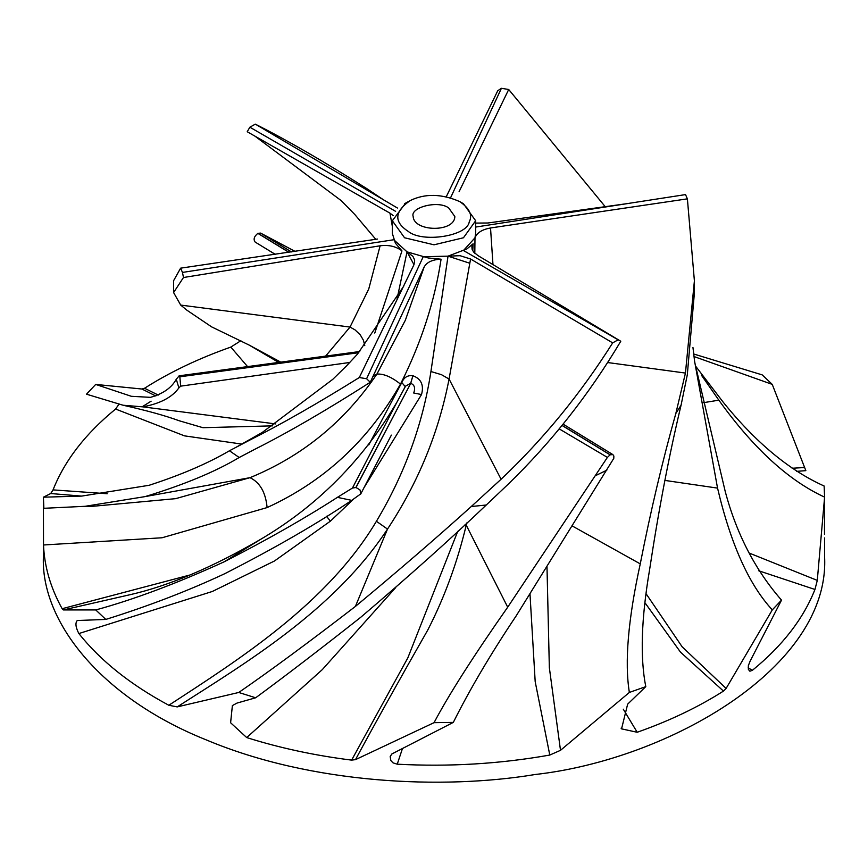 <?xml version="1.0" encoding="UTF-8"?>
<svg xmlns="http://www.w3.org/2000/svg" width="868" height="868" viewBox="0 0 868 868"><rect width="100%" height="100%" fill="white"/><g stroke="black" fill="none" stroke-linecap="round" stroke-linejoin="round"><path stroke-width="1.3" d="M408.22 231.387C393.681 221.872 394.365 211.586 410.271 200.53C425.157 193.347 441.66 193.705 459.78 201.615C469.599 208.45 472.745 215.221 469.219 221.948C467.147 236.172 422.325 243.105 408.22 231.387M405.562 203.177L392.336 220.754L404.542 237.767L434 244.809L463.458 237.767L475.664 220.754L463.458 203.741L459.78 201.615M392.336 233.427L395.407 243.214L401.971 250.885C396.068 246.393 388.788 244.689 380.119 245.785L368.748 289.011L350.021 327.073L325.728 355.978M414.535 263.199L414.633 259.977L412.929 256.385L407.038 251.85L428.282 257.98L441.085 259.196C432.47 259.543 426.828 262.147 424.148 267.029L405.313 320.325L376.886 374.108C344.553 421.707 302.259 456.232 250.017 477.671L175.661 498.655L93.516 506.228L81.505 506.586M177.213 706.899L238.754 692.469C269.97 670.986 308.845 642.309 355.403 606.428C397.837 571.209 436.463 537.91 471.27 506.521L501.086 479.244L449.071 379.045L441.519 374.705L430.929 371.515C422.792 424.224 404.618 474.145 376.408 521.288C327.258 603.792 238.743 659.691 168.826 705.261L177.213 706.899C244.798 663.488 333.8 610.79 387.508 529.079C418.17 482.695 438.687 432.687 449.071 379.045L470.575 259L460.083 255.702L448.029 256.158L466.886 248.921L473.103 243.799L471.866 246.599L472.116 249.376L473.689 252.089L478.029 255.637L620.783 341.243C589.122 394.387 551.657 441.975 508.355 484.029L486.254 505.013C450.655 538.952 408.785 576.395 360.654 617.354C319.847 649.535 284.845 676.346 255.659 697.785L237.051 703.058L232.385 705.575L230.606 722.762L246.707 737.572L322.299 669.629L395.743 587.549M492.97 264.621L490.529 227.969C482.076 229.51 476.89 232.798 474.991 237.821L475.664 233.286M448.734 207.994L454.832 216.512C454.702 232.678 413.819 231.864 413.168 216.501C409.772 207.419 438.405 199.933 448.734 207.994M158.247 395.059L144.533 388.267L141.885 389.016L155.839 395.982M272.758 425.852L202.949 427.696L179.068 420.72C165.17 415.62 146.518 410.466 123.137 405.248L86.485 394.191L95.697 384.426L131.328 396.296L150.457 397.349C162.967 393.855 171.571 387.822 176.28 379.251L179.166 375.811L359.764 351.518M118.883 404.282L115.607 409.045L184.472 435.855L242.02 444.112M179.058 375.877L179.85 376.799L180.653 386.151L178.895 387.898C172.092 397.349 160.048 403.674 142.753 406.853L123.137 405.237M141.885 389.016L95.697 384.426M273.626 241.022L260.595 233.091L257.829 233.362C254.053 236.541 253.174 239.459 255.203 242.096L268.169 250.017L255.203 242.096M295.044 251.373L260.595 233.091M796.705 471.346L805.851 470.651L804.625 467.526L792.115 468.253M693.716 354.003L762.202 374.889L772.238 384.372L694.02 356.553M804.625 467.526L772.238 384.372M645.195 603.065L680.501 652.15L723.467 691.091L726.115 688.433L682.161 646.823L646.269 594.005M750.104 661.177L748.335 665.68L748.379 669.434L749.898 671.214L752.393 670.313L748.14 667.828M694.736 362.368L725.247 491.548C736.563 533.972 755.312 570.157 781.515 600.124L750.115 661.156M726.115 688.433L772.303 609.879C749.008 584.728 730.747 544.138 717.543 488.109L694.584 361.175L692.957 347.493M457.74 531.324L407.83 657.879L351.627 760.118L355.489 759.641C375.334 722.903 399.464 679.633 427.902 629.799M427.881 629.81C444.449 597.52 457.23 562.659 466.235 525.216M464.413 525.151L466.257 525.205L466.756 522.97M559.144 428.846L607.405 457.403L610.074 454.832L612.841 454.572L613.86 456.015L613.795 458.347L516.102 615.998C490.821 653.767 469.892 689.225 453.313 722.393L391.869 753.956L390.177 756.527L390.828 760.542L392.998 762.842L397.24 764.187L402.405 748.704M355.489 759.641L434.054 722.664C448.832 694.671 473.375 656.186 507.704 607.188L607.405 457.403M189.756 575.05L62.149 608.707L63.375 609.933L129.896 594.743C168.772 585.9 212.378 567.422 260.704 539.299L224.172 561.813C267.16 539.809 304.907 518.326 337.413 497.353L352.462 488.033L356.01 487.512L360.025 489.953L360.773 493.87L351.703 500.369C317.482 523.491 275.199 547.925 224.855 573.65C188.258 590.793 148.569 606.048 105.798 619.426L77.252 620.522C75.104 622.974 75.646 627.314 78.858 633.553L212.389 591.455L274.472 560.988L330.415 521.147L353.406 499.295M260.715 539.288C317.634 505.708 363.106 459.877 397.143 401.776L405.28 386.683L401.797 382.517L368.748 444.969M405.551 386.119L410.662 383.352L412.886 375.736C407.754 375.041 404.054 377.298 401.797 382.517M355.891 487.49L410.727 383.363L412.886 375.736M356.01 487.512L410.727 383.363C414.503 384.784 415.501 388.007 413.721 393.02L421.522 394.539C424.072 385.132 421.208 378.871 412.94 375.746M363.833 487.957L421.522 394.539M360.632 494.163L391.359 435.128M397.143 401.776L352.462 488.033M63.375 609.933L95.762 609.944C133.824 599.56 176.627 583.513 224.172 561.813M393.28 215.665L389.971 213.148L392.336 226.353M395.645 211.369L249.865 127.205L247.217 131.741L389.971 213.148M384.405 200.41L366.914 188.714C324.556 161.839 287.351 140.323 255.322 124.146L397.425 208.016M758.762 570.786L814.954 589.47L817.287 580.399L749.095 553.014M605.246 206.703L508.702 89.491L459.096 191.676M817.287 580.399L824.6 497.125C788.524 480.503 753.272 448.192 718.845 400.17L701.55 375.367M824.6 497.19L824.491 534.373M695.344 365.808L722.903 401.797C755.442 442.246 789.186 470.315 824.123 486.004L824.6 497.125M508.702 89.491L501.4 88.297L497.744 90.728L446.293 196.689M475.664 223.087L487.881 223L626.501 203.72L685.525 194.595L687.391 198.848L490.529 227.969M694.4 292.896L687.304 374.802L681.055 405.248C669.141 455.016 658.649 509.917 649.557 569.95C641.289 618.483 640.031 657.38 645.781 686.642L627.651 704.154L621.553 728.86L637.199 732.266L623.311 709.21M529.979 593.82L535.187 681.64L549.791 755.051L560.5 750.321L549.346 667.687L546.981 566.327M501.086 479.244C543.444 439.121 580.649 393.671 612.678 342.871L618.135 339.822L463.458 250.516L474.991 237.821L474.807 253.25M560.5 750.321L629.354 692.436C624.483 662.175 628.117 619.318 640.259 563.875C650.642 511.046 662.501 460.919 675.825 413.493L685.449 373.066L694.4 280.874L687.391 198.848M472.778 250.809L473.103 243.799M107.231 493.729L53.046 489.888L50.713 493.534L43.4 497.19L81.755 496.084L149.155 485.277C181.195 474.883 207.962 463.382 229.445 450.763L249.648 440.152C280.755 424.528 317.308 403.653 359.298 377.537L366.6 378.73L423.215 256.744L448.029 256.158L430.929 371.515M612.678 342.871L470.575 259M43.443 507.606L43.508 544.985L162.034 537.769L267.105 507.574C324.089 481.49 368.553 440.336 400.495 384.101C391.49 376.918 383.623 373.587 376.896 374.097L372.969 376.549M400.495 384.101C421.143 343.055 434.673 301.424 441.085 259.196M366.6 378.73L370.256 382.256C326.455 410.249 288.046 432.546 255.062 449.168L239.199 457.501C215.503 471.671 184.135 484.702 145.097 496.604L85.129 506.304L43.877 508.301L43.4 507.205M370.256 382.256L424.148 267.029M50.713 493.534L81.581 496.095M173.6 280.7L180.609 268.169L182.475 272.422L393.757 239.742L407.038 251.85L397.045 298.993M359.298 377.537L414.047 264.545M364.788 345.638L363.399 340.223L360.296 334.907L355.034 329.873L350.043 327.073L180.696 305.08L186.946 310.223L211.456 326.769M374.77 333.062L401.971 250.885M240.881 340.712L230.801 347.091L247.434 366.448M182.475 272.422L183.474 277.51L173.6 292.559L180.696 305.08M183.474 277.51L380.119 245.785M180.609 268.169L377.471 239.047M95.762 609.944L105.798 619.426M43.4 507.313L43.4 497.19L43.877 508.301M115.607 409.045C85.509 433.609 64.655 460.55 53.046 489.888M230.801 347.091C198.62 358.43 169.857 372.155 144.533 388.267M151.119 401.179L142.634 406.495M43.4 556.768C40.72 620.077 99.212 697.047 206.28 739.905C311.84 784.292 443.396 789.771 535.089 774.516C669.174 759.489 830.134 666.95 824.6 556.865M752.393 670.313C782.491 645.749 803.345 618.808 814.954 589.47M772.303 609.879L781.515 600.124M637.199 732.266C669.38 720.928 698.143 707.203 723.467 691.091M629.354 692.436L645.781 686.642M397.24 764.187C449.136 766.954 499.979 763.905 549.791 755.051M434.054 722.664L453.313 722.393M246.707 737.572C279.811 747.999 314.78 755.507 351.627 760.118M238.754 692.469L255.659 697.785M78.858 633.553C100.645 660.884 130.645 684.787 168.826 705.261M43.508 544.985C44.431 566.739 50.637 587.983 62.149 608.707M618.135 339.822L620.783 341.243M475.664 227.069L628.703 203.394M450.59 197.763L501.4 88.297M255.322 124.146L249.865 127.205M142.753 406.853L275.709 423.931M180.653 386.151L349.826 362.455M358.734 352.701L179.85 376.799M179.817 376.723L358.777 352.647M275.091 254.324L268.19 250.027L275.199 254.302M288.838 252.295L257.829 233.362M257.926 233.308L289.001 252.262M664.899 480.416L717.543 488.109M562.041 425.342L610.171 454.789M610.074 454.832L561.976 425.428M466.257 525.205L507.704 607.188M326.487 516.276L330.415 521.147M337.413 497.353L351.703 500.369M595.133 475.838L606.808 470.196M176.28 379.251L178.895 387.898M367.978 190.776L366.914 188.714M702.472 402.839L718.845 400.17M607.763 362.553L685.449 373.066M571.947 525.802L640.259 563.875M355.403 606.428L387.508 529.079L376.408 521.288M469.751 263.232L448.029 256.158M145.097 496.604L250.017 477.671C259.999 482.51 265.695 492.481 267.105 507.574M413.993 264.653L407.038 251.85M403.718 286.201L357.421 354.187L346.582 365.829L332.791 379.327L262.31 432.416L249.648 440.152M278.433 362.271L249.181 345.095L280.494 361.989M471.27 506.521L486.254 505.013M675.825 413.493L681.055 405.248M229.445 450.763L239.199 457.501M408.22 201.615L404.542 203.741M475.664 220.754L475.664 233.514M392.336 220.754L392.336 233.514M273.539 240.968L291.442 251.904M612.873 454.593L563.05 424.105M397.197 401.667L405.497 386.227M375.779 239.308L354.795 214.494L341.222 200.649L255.203 136.352M621.076 728.165L621.575 728.838M93.516 506.228L81.559 506.576M235.825 447.421L262.212 432.481M79.444 496.181L81.755 496.084M249.159 345.084L211.456 326.791M43.4 556.692L43.4 537.932M824.6 556.692L824.6 537.932M694.639 361.565L694.856 362.998M694.4 280.798L694.4 292.722M173.6 280.798L173.6 292.722"/></g></svg>
